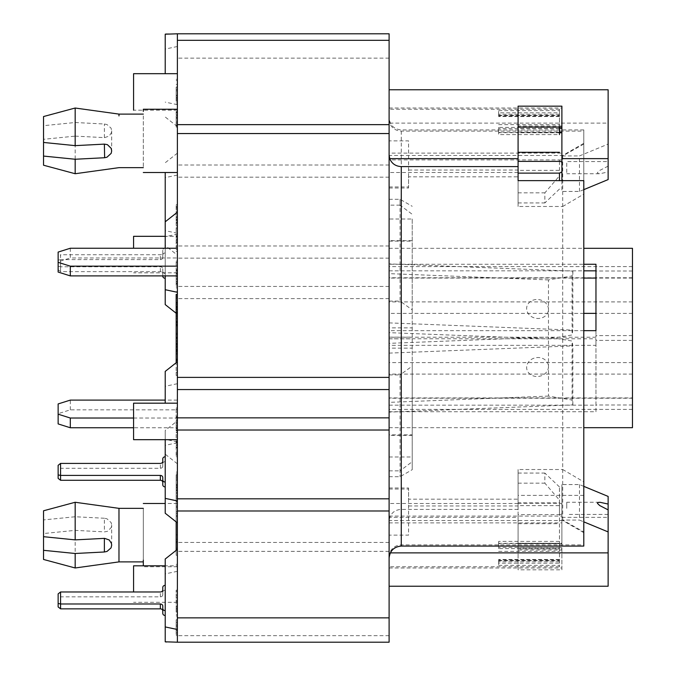 <?xml version="1.0" encoding="UTF-8"?>
<svg xmlns="http://www.w3.org/2000/svg" width="676" height="676" viewBox="0 0 676 676"><rect width="100%" height="100%" fill="white"/><g stroke="black" fill="none" stroke-linecap="round" stroke-linejoin="round"><path stroke-width="0.51" stroke-dasharray="3.38 2.54" d="M177.382 485.072L177.382 487.413L176.166 487.413L176.166 480.323L176.166 493.125L176.166 487.413L177.382 487.413L177.382 480.323L177.382 485.072L176.166 485.072M177.382 480.323L176.166 480.323M177.382 475.093L177.382 490.032L177.382 475.093L176.166 475.093L176.166 490.032L176.166 475.093M177.382 477.602L176.166 477.602M177.382 473.783L176.166 473.783M177.382 476.293L176.166 476.293M177.382 472.11L176.166 472.11M177.382 474.831L176.166 474.831M177.382 479.014L176.166 479.014M177.382 488.317L176.166 488.317M177.382 490.032L176.166 490.032M177.382 486.881L176.166 486.881M177.382 484.278L176.166 484.278M177.382 363.494L177.382 346.906L177.382 363.494L176.166 363.494L176.166 362.767M177.382 362.877L176.166 362.877L176.166 363.494M177.382 375.459L176.166 375.459L176.166 362.877M177.382 372.248L176.166 372.248L176.166 375.459M177.382 362.463L176.166 362.463L176.166 372.248M177.382 362.099L176.166 362.463M177.382 359.074L176.166 359.074L176.166 362.099M177.382 359.674L176.166 359.674L176.166 359.074M177.382 349.162L177.382 333.31L177.382 349.162L176.166 349.162L176.166 346.906L176.166 359.674M177.382 114.65L177.382 127.139L177.382 111.506L177.382 114.65L176.166 114.65L176.166 111.506L176.166 127.139L176.166 114.65M177.382 112.241L176.166 112.241L176.166 111.506L177.382 111.506L177.382 112.241M177.382 104.307L176.166 104.307M177.382 102.896L176.166 102.896M177.382 115.892L176.166 115.892M177.382 117.616L176.166 117.616M177.382 115.452L176.166 115.63L177.382 115.452M177.382 123.869L176.166 123.869M177.382 125.254L176.166 125.254M177.382 125.406L176.166 125.406M177.382 127.139L176.166 127.139M177.382 272.783L177.382 285.272L177.382 269.631L176.166 269.631L176.166 285.272L176.166 261.02L176.166 272.783L176.166 269.631L176.166 270.366L177.382 270.366L177.382 272.783L176.166 272.783M177.382 269.631L177.382 270.366L177.382 269.631L176.166 269.631M177.382 262.432L176.166 262.432M177.382 261.02L176.166 261.02M177.382 274.017L176.166 274.017M177.382 275.74L176.166 275.74M177.382 282.002L176.166 282.002M177.382 283.379L176.166 283.379M177.382 283.531L176.166 283.531M177.382 285.272L176.166 285.272M177.382 428.905L177.382 407.924L177.382 428.905L176.166 428.905L176.166 407.924L176.166 428.905M177.382 420.48L176.166 420.658L177.382 420.48M177.382 430.282L176.166 430.282M177.382 430.435L176.166 430.435M177.382 432.167L176.166 432.167M177.382 416.534L176.166 416.534L176.166 417.269L177.382 417.269L177.382 416.534L176.166 416.534M177.382 419.678L176.166 419.678M177.382 409.335L176.166 409.335M177.382 407.924L176.166 407.924M177.382 420.92L176.166 420.92M177.382 422.644L176.166 422.644M177.382 294.373L177.382 307.47L177.382 286.675L177.382 298.2L177.382 294.373L176.166 294.373L176.166 304.808L176.166 304.335L177.382 304.335L177.382 304.808L176.166 304.808L176.166 307.47L176.166 294.373M177.382 298.2L176.166 298.2M177.382 302.527L176.166 302.527M177.382 306.355L176.166 306.355M177.382 307.47L176.166 307.47M177.382 302.62L176.166 302.62M177.382 291.66L176.166 291.66M177.382 287.917L176.166 287.917M177.382 286.675L176.166 286.675M177.382 296.958L176.166 296.958M177.382 619.74L177.382 635.55L177.382 619.74L176.166 619.74L176.166 632.897L176.166 632.415L177.382 632.415L177.382 632.897L176.166 632.897L176.166 635.55L176.166 619.74M177.382 630.708L176.166 630.708M177.382 616.005L176.166 616.005M177.382 614.754L176.166 614.754M177.382 625.038L176.166 625.038M177.382 626.28L176.166 626.28M177.382 622.461L176.166 622.461M177.382 630.615L176.166 630.615M177.382 634.434L176.166 634.434M177.382 635.55L176.166 635.55M177.382 511.673L177.382 495.821L177.382 511.673L176.166 511.673L176.166 495.821L176.166 513.954L176.166 513.481L177.382 513.481L177.382 513.954L176.166 513.954L176.166 516.616L176.166 511.673M177.382 503.519L176.166 503.519M177.382 515.501L176.166 515.501M177.382 516.616L176.166 516.616M177.382 511.766L176.166 511.766M177.382 500.806L176.166 500.806M177.382 497.063L176.166 497.063M177.382 495.821L176.166 495.821M177.382 506.104L176.166 506.104M177.382 507.346L176.166 507.346M177.382 222.184L177.382 225.573L177.382 222.184L176.166 222.184L176.166 225.573L176.166 222.184M177.382 225.573L176.166 225.573M177.382 219.861L176.166 219.861L176.166 212.763L176.166 219.852L177.382 219.852L177.382 212.763L177.382 219.852M177.382 223.241L176.166 223.241M177.382 425.17L177.382 430.882L177.382 425.17L176.166 425.17L176.166 430.882L176.166 425.17M177.382 427.502L176.166 427.502L177.382 427.502M177.382 428.55L176.166 428.55M177.382 430.882L176.166 430.882M177.382 489.745L177.382 493.125L177.382 489.745L176.166 489.745M177.382 493.125L176.166 493.125M177.382 490.801L176.166 490.801M177.382 606.355L177.382 612.067L177.382 606.355L176.166 606.355L176.166 612.067L176.166 606.355M177.382 608.679L176.166 608.679M177.382 609.735L176.166 609.735M177.382 612.067L176.166 612.067M177.382 278.275L177.382 283.979L177.382 280.599L176.166 280.599L176.166 283.979L176.166 278.275L176.166 280.599L177.382 280.599L177.382 278.275L176.166 278.275M177.382 283.979L176.166 283.979M177.382 281.655L176.166 281.655M177.382 97.876L177.382 101.256L177.382 97.876L176.166 97.876L176.166 101.256L176.166 97.876M177.382 101.256L176.166 101.256M177.382 95.553L176.166 95.553M177.382 98.933L176.166 98.933M177.382 609.845L177.382 590.165L177.382 609.845L176.166 609.845L176.166 590.165L176.166 608.299L176.166 607.825L177.382 607.825L177.382 608.299L176.166 608.299L176.166 609.845M177.382 606.017L176.166 606.017M177.382 610.96L176.166 610.96M177.382 606.11L176.166 606.11M177.382 595.15L176.166 595.15M177.382 591.407L176.166 591.407M177.382 590.165L176.166 590.165M177.382 600.449L176.166 600.449M177.382 601.691L176.166 601.691M177.382 597.863L176.166 597.863M176.166 341.008L176.166 344.836L176.166 341.008L177.382 341.008M177.382 352.99L176.166 352.99L176.166 349.162M177.382 354.106L176.166 354.106L176.166 352.99M177.382 350.971L177.382 351.444L176.166 351.444L176.166 350.971L177.382 350.971M177.382 349.264L176.166 349.264L176.166 354.106M177.382 338.296L176.166 338.296L176.166 349.264M177.382 334.552L176.166 334.552L176.166 338.296M177.382 333.31L176.166 333.31L176.166 334.552M177.382 334.417L177.382 309.076L177.382 337.628L177.382 334.417L176.166 334.417L176.166 337.628L176.166 333.31M177.382 87.06L177.382 100.149L177.382 79.354L177.382 90.88L177.382 87.06L176.166 87.06L176.166 97.496L176.166 97.014L177.382 97.014L177.382 97.496L176.166 97.496L176.166 100.149L176.166 87.06M177.382 90.88L176.166 90.88M177.382 95.215L176.166 95.215M177.382 99.034L176.166 99.034M177.382 100.149L176.166 100.149M177.382 95.308L176.166 95.308M177.382 84.339L176.166 84.339M177.382 80.605L176.166 80.605M177.382 79.354L176.166 79.354M177.382 89.638L176.166 89.638M177.382 433.924L177.382 456.765L177.382 433.924L176.166 433.924L176.166 456.765L176.166 433.924M177.382 444.276L176.166 444.276M177.382 432.513L176.166 432.513M177.382 445.509L176.166 445.509M177.382 447.242L176.166 447.242M177.382 445.078L176.166 445.247L177.382 445.078M177.382 453.495L176.166 453.495M177.382 454.872L176.166 454.872M177.382 455.024L176.166 455.024M177.382 456.765L176.166 456.765M177.382 441.124L176.166 441.124L176.166 441.867L177.382 441.867L177.382 441.124L176.166 441.124M177.382 248.185L177.382 227.204L177.382 248.185L176.166 248.185L176.166 227.204L176.166 248.185M177.382 241.923L176.166 241.923M177.382 249.562L176.166 249.562M177.382 249.714L176.166 249.714M177.382 251.455L176.166 251.455M177.382 235.814L176.166 235.814L176.166 236.549L177.382 236.549L177.382 235.814L176.166 235.814M177.382 238.966L176.166 238.966M177.382 228.615L176.166 228.615M177.382 227.204L176.166 227.204M177.382 240.2L176.166 240.2M177.382 315.405L177.382 294.423L177.382 315.405L176.166 315.405L176.166 306.144L176.166 334.417M177.382 316.782L176.166 316.782L176.166 315.405M177.382 316.934L176.166 316.782M177.382 318.675L176.166 318.675L176.166 316.934M177.382 306.186L176.166 306.186L176.166 303.769L177.382 303.769L177.382 303.034L176.166 303.034L176.166 318.675M176.166 303.769L176.166 303.034L176.166 303.769M177.382 295.834L176.166 295.834L176.166 306.186M176.166 294.423L176.166 295.834M177.382 309.143L176.166 309.143M176.166 325.046L176.166 325.663L176.166 325.046L177.382 325.046M177.382 324.632L176.166 324.632M177.382 324.269L176.166 324.269M177.382 321.244L176.166 321.244M177.382 321.844L176.166 321.844M177.382 217.52L176.166 217.52M177.382 212.763L176.166 212.763M177.382 219.32L177.382 204.558L177.382 222.48L177.382 219.32L176.166 219.32L176.166 222.48L176.166 204.558L176.166 219.32M177.382 222.48L176.166 222.48M177.382 216.726L176.166 216.726M177.382 210.05L176.166 210.05M177.382 207.54L176.166 207.54M177.382 206.231L176.166 206.231M177.382 208.74L176.166 208.74M177.382 204.558L176.166 204.558M177.382 207.27L176.166 207.27M177.382 211.453L176.166 211.453M177.382 220.765L176.166 220.765M165.713 33.8L177.382 33.8L177.382 642.2L177.382 549.411L177.382 642.2L165.713 642.2M177.382 234.107L177.382 314.196L177.382 234.107L165.214 236.676L165.214 221.804L165.214 245.549L165.214 172.515M177.382 361.804L177.382 463.795L177.382 361.804M177.382 420.852L177.382 522.844L177.382 420.852L165.214 430.451L165.214 439.679M177.382 248.244L177.382 275.892L177.382 248.244M177.382 403.175L177.382 439.679L177.382 403.175M177.382 73.684L177.382 110.188L177.382 73.684M177.382 565.812L177.382 602.316L177.382 565.812L165.214 565.812M177.382 476.715L177.382 564.325L177.382 476.715L176.166 476.715L176.166 521.88M177.382 255.148L177.382 153.156L177.382 255.148L165.214 245.549M177.382 236.321L177.382 272.825L177.382 236.321L165.214 236.321M177.382 505.614L177.382 566.758L177.382 505.614M58.136 423.92L58.136 413.67L70.304 409.842L177.382 409.842L177.382 400.107L177.382 427.756L133.578 427.756M177.382 409.842L177.382 427.756M177.382 170.386L177.382 109.242L177.382 170.386M389.106 153.122L389.106 567.975L389.106 108.025L389.106 153.122L561.891 153.122L561.891 159.916L389.106 159.916M389.106 412.123L389.106 343.349L389.106 412.123L572.842 404.89L572.082 400.04L548.473 396.085L548.473 337.079L389.106 343.349M389.106 263.877L389.106 332.651L389.106 263.877L572.842 271.11L572.082 275.96L548.473 279.915L548.473 338.921L389.106 332.651M389.106 327.86L389.106 199.285L389.106 327.86L412.225 327.86L412.225 219.007L389.106 219.007M389.106 348.14L389.106 476.715L389.106 348.14L412.225 348.14L412.225 435.344L412.225 434.871L389.106 434.871M389.106 505.614L389.106 566.758L389.106 505.614M389.106 264.265L389.106 345.343L389.106 248.32L389.106 264.265L583.794 264.265M389.106 337.223L389.106 427.68L389.106 337.223L595.962 337.223L595.962 330.657M389.106 170.386L389.106 109.242L389.106 170.386M70.304 248.244L70.304 257.978L177.382 257.978M133.578 418.022L177.382 418.022M389.106 456.993L412.225 456.993L412.225 469.693L412.225 366.139L400.057 374.91L400.057 476.715L400.057 470.851L412.225 461.691M389.106 470.851L400.057 470.851M412.225 434.871L412.225 456.993M412.225 219.007L412.225 309.861L400.057 301.09L400.057 199.285L400.057 205.149L412.225 214.309M400.057 205.149L389.106 205.149M389.106 241.129L412.225 241.129M548.473 279.915L389.106 273.636M548.473 309.414A10.951 9.456 8.9 0 0 532.096 300.558A10.951 9.456 8.9 0 0 532.096 316.985A10.951 9.456 8.9 0 0 548.473 309.414M548.473 396.085L389.106 402.364M548.473 366.586A10.951 9.456 171.1 0 1 532.096 375.442A10.951 9.456 171.1 0 1 532.096 359.015A10.951 9.456 171.1 0 1 548.473 366.586M389.106 522.878L561.891 522.878L561.891 516.084L389.106 516.084M583.794 486.357L579.467 484.565L561.891 484.565L561.891 516.084M579.467 484.565L579.467 520.064L583.794 521.855M583.794 131.11L583.794 495.356L583.794 129.927L583.794 131.11L401.274 131.11C395.612 130.781 391.767 128.119 389.748 123.125L389.106 119.373L389.106 558.241L389.748 552.875C391.776 547.881 395.612 545.219 401.274 544.89L583.794 544.89L583.794 531.919L562.719 520.064L579.467 520.064M562.719 520.064L562.719 206.484L583.794 194.113L583.794 180.644M518.086 206.484L518.086 180.644L518.086 206.484L562.719 206.484M389.106 188.021L408.574 188.021L408.574 176.825L518.086 176.825L518.086 202.935L518.086 170.36L559.458 170.36L559.458 180.644M389.106 186.956L408.574 186.956L408.574 140.878L389.106 140.878M408.574 188.021L408.574 186.956M408.574 176.825L408.574 140.878M408.574 170.031L518.086 170.031L518.086 176.825M518.086 106.166L518.086 170.031M561.891 106.166L561.891 153.122M559.458 132.775L518.086 132.775L518.086 125.939L561.891 125.939M632.466 397.919L632.466 266.614L632.466 409.386L632.466 397.919L389.106 397.919M632.466 409.386L389.106 409.386M632.466 362.632L389.106 362.632M632.466 374.098L389.106 374.098M632.466 335.626L595.962 335.626L595.962 337.223M632.466 301.902L389.106 301.902M632.466 313.368L595.962 313.368M583.794 313.368L389.106 313.368M632.466 340.374L595.962 340.374L595.962 338.777L389.106 338.777M595.962 338.777L595.962 345.343L389.106 345.343M498.618 560.227L498.618 565.356L498.618 559.441L498.618 560.725L498.618 560.227L559.458 560.227L559.458 548.582L498.618 548.582L498.618 541.4L498.618 548.582M498.618 543.318L559.458 543.318L559.458 486.931L559.458 515.036L559.458 503.274L518.086 503.274L518.086 514.622L559.458 514.622L559.458 566.758L559.458 563.167L498.618 563.167M389.106 487.979L408.574 487.979L408.574 499.175L518.086 499.175L518.086 473.065L518.086 505.64L559.458 505.64M518.086 505.64L518.086 499.175M498.618 115.773L498.618 110.644L498.618 116.559L498.618 115.275L498.618 115.773L559.458 115.773L559.458 127.418L498.618 127.418L498.618 134.6L498.618 127.418M559.458 161.378L559.458 170.36M518.086 170.36L518.086 152.303L518.086 173.132L559.458 173.132M559.458 127.02L559.458 109.242L559.458 112.833L498.618 112.833M143.312 564.629L143.312 565.812M143.312 508.352L143.312 561.891L143.312 508.352M389.106 338.853L412.225 338.853L412.225 348.14M389.106 374.91L400.057 374.91M412.225 366.139L412.225 338.853M389.106 337.147L412.225 337.147L412.225 327.86M389.106 301.09L400.057 301.09M412.225 309.861L412.225 337.147M632.466 278.081L595.962 278.081M583.794 278.081L389.106 278.081M632.466 266.614L389.106 266.614M389.106 405.169L595.962 405.169L595.962 340.374M389.106 411.735L595.962 411.735L595.962 405.169M632.466 404.983L595.962 404.983M389.106 322.891L572.842 330.116L572.082 334.966L548.473 338.921M572.842 271.11L572.842 330.116M389.106 353.109L572.842 345.884L572.082 341.034L548.473 337.079M572.842 404.89L572.842 345.884M583.794 189.643L579.467 191.435L561.891 191.435L561.891 159.916M579.467 191.435L579.467 155.936L608.13 144.081L608.13 166.127L608.13 161.564L566.758 161.564L566.758 173.732L566.758 161.564M583.794 144.081L562.719 155.936L579.467 155.936M562.719 155.936L562.719 469.516L583.794 481.887M518.086 503.274L518.086 469.516L562.719 469.516M389.106 489.044L408.574 489.044L408.574 535.122L389.106 535.122M408.574 487.979L408.574 489.044M408.574 499.175L408.574 535.122M408.574 505.969L518.086 505.969M518.086 548.963L518.086 569.817L561.891 569.817L561.891 548.963L518.086 548.963L518.086 514.622M561.891 548.963L561.891 567.975L561.891 543.225L518.086 543.225L518.086 550.061L561.891 550.061M561.891 543.225L561.891 522.878M70.304 409.842L70.304 400.107M177.382 400.107L165.214 400.107M561.891 162.51L561.891 171.915L561.891 162.51M498.618 115.435L559.458 115.275L559.458 115.773M143.312 109.242L143.312 111.371M559.458 115.435L559.458 112.833M498.618 132.682L559.458 132.682L559.458 134.6L498.618 134.6M559.458 132.682L559.458 127.418M559.458 189.069L544.856 202.935L544.856 192.846L559.458 175.904M518.086 192.846L544.856 192.846M518.086 202.935L544.856 202.935M518.086 180.196L518.086 172.726M75.171 136.121L104.628 137.642L109.208 136.028L111.422 132.648L111.675 130.848L111.067 128.144L107.011 124.561L104.374 124.012L75.171 122.508L43.534 125.685L43.534 142.45L43.534 139.307L75.171 136.121L75.171 173.732M43.534 139.307L43.534 165.214M118.976 114.109L118.976 115.917M75.171 108.025L75.171 122.508M143.312 115.917L143.312 167.648L143.312 115.917M43.534 116.542L43.534 125.685M561.891 513.49L561.891 504.085L561.891 513.49M498.618 560.565L559.458 560.725L559.458 560.227M559.458 560.565L559.458 563.167M559.458 543.318L559.458 548.582M559.458 486.931L544.856 473.065L544.856 483.154L559.458 500.096M518.086 483.154L544.856 483.154M518.086 473.065L544.856 473.065M104.374 518.255L75.171 516.751L43.534 519.928L43.534 536.693L43.534 533.55L75.171 530.364L104.374 531.877L107.383 531.37L111.126 527.711L111.675 525.091L111.185 522.658L106.977 518.796L104.374 518.255L104.374 531.877M43.534 510.786L43.534 519.928M75.171 502.268L75.171 516.751M118.976 560.083L118.976 561.891M75.171 530.364L75.171 567.975M143.312 560.083L143.312 561.891M43.534 533.55L43.534 559.458M583.794 495.356L518.086 495.356L518.086 569.817M518.086 495.356L518.086 469.516M583.794 330.657L389.106 330.657M389.106 270.831L583.794 270.831M595.962 264.265L595.962 335.626M632.466 271.017L595.962 271.017M595.962 411.735L595.962 345.343M632.466 248.32L632.466 427.68M177.382 499.623L177.382 555.292L177.382 499.623L176.166 499.623L176.166 555.292L176.166 499.623M177.382 642.2L389.106 642.2L389.106 33.8M177.382 233.245L165.214 230.677M177.382 153.156L165.214 162.755M177.382 175.059L165.214 177.627M165.214 73.684L165.214 34.189M177.382 104.687L165.214 102.11M177.382 46.5L165.214 49.069M177.382 126.589L165.214 116.99M165.214 641.811L165.214 559.01M165.214 585.332L165.214 615.49L165.214 585.332M177.382 571.313L165.214 573.89M165.214 513.245L165.214 430.451M165.214 456.773L165.214 486.923L165.214 456.773M177.382 442.755L165.214 445.323M165.214 403.175L165.214 371.403M177.382 463.795L165.214 454.196M177.382 441.893L165.214 439.324M177.382 383.706L165.214 386.283M165.214 248.244L165.214 275.892M165.214 304.597L165.214 236.676M165.214 248.117L165.214 278.275L165.214 248.117M177.382 314.196L176.166 313.233M133.578 439.679L133.578 403.175M177.382 110.188L133.578 110.188L133.578 73.684M133.578 248.244L133.578 236.321M133.578 591.973L133.578 565.812M177.382 485.748L177.382 555.292L177.382 485.748L176.166 485.748L176.166 555.292L176.166 485.748L177.382 485.748M176.166 550.374L176.166 476.715M177.382 492.829L176.166 492.829M177.382 501.753L176.166 501.753M177.382 555.292L176.166 555.292L177.382 555.292M177.382 539.287L176.166 539.287M177.382 548.211L176.166 548.211M165.214 252.985A2.434 2.104 -0 0 0 162.781 255.097L162.781 257.522A2.434 2.104 180 0 1 160.347 259.626L60.57 259.626L60.57 271.642L160.347 271.642A2.434 2.104 180 0 1 162.781 273.746L162.781 276.171M162.781 255.097L162.781 250.23A2.434 2.104 180 0 1 164.386 248.244M162.781 257.522L162.781 250.23M162.781 273.746L162.781 268.879A2.434 2.104 -0 0 0 160.347 266.775L60.57 266.775L60.57 271.642L58.136 269.724L58.136 260.142L60.57 259.626L60.57 254.759L160.347 254.759A2.434 2.104 -0 0 0 162.781 252.655M58.136 260.142L58.136 266.26L60.57 266.775L60.57 254.759L58.136 256.677M162.781 275.892L162.781 268.879M165.214 273.408A2.434 2.104 180 0 1 162.781 271.304M58.136 269.724L58.136 266.26M162.781 477.526L162.781 484.819M165.214 461.64A2.434 2.104 -0 0 0 162.781 463.744L162.781 466.17A2.434 2.104 180 0 1 160.347 468.274L60.57 468.274L60.57 480.29M162.781 463.744L162.781 458.877M162.781 466.17L162.781 461.302M58.136 478.371L58.136 468.789L60.57 468.274L60.57 463.406M58.136 468.789L58.136 465.325M162.781 610.96L162.781 613.377M165.214 590.199A2.434 2.104 -0 0 0 162.781 592.303L162.781 594.728A2.434 2.104 180 0 1 160.347 596.84L60.57 596.84L60.57 608.848M162.781 592.303L162.781 587.436M162.781 594.728L162.781 589.861M58.136 606.93L58.136 597.347L60.57 596.84L60.57 591.973M58.136 597.347L58.136 593.891M572.082 275.96L572.082 334.966M58.136 252.08L58.136 261.815L70.304 257.978M58.136 272.065L58.136 261.815M572.082 400.04L572.082 341.034M58.136 413.67L58.136 403.935M583.794 544.89L583.794 546.073M583.794 531.919L583.794 194.113M561.891 180.644L561.891 191.435M608.13 496.421L608.13 586.227M561.891 569.817L561.891 484.565M566.758 508.352L566.758 502.268L566.758 508.352M608.13 509.873L608.13 514.436L608.13 509.873M608.13 166.127L599.773 170.42L597.432 172.633L597.821 173.512L600.009 173.707L608.13 171.949L608.13 161.564M518.086 509.391L401.274 509.391C395.604 509.729 391.759 512.391 389.748 517.368L518.086 517.368M389.748 517.368L389.106 521.238L389.106 119.373M389.106 521.238L389.106 556.627M518.086 550.061L518.086 543.225M518.086 125.939L518.086 132.775M608.13 89.773L608.13 144.081M608.13 171.949L608.13 179.579M177.382 118.199L176.166 118.199M177.382 121.266L176.166 121.266M177.382 122.474L176.166 122.474M177.382 112.85L176.166 112.85M177.382 270.975L176.166 270.975M177.382 273.586L176.166 273.586M177.382 273.755L176.166 273.755M177.382 276.323L176.166 276.323M177.382 279.399L176.166 279.399M177.382 423.227L176.166 423.227M177.382 426.294L176.166 426.294M177.382 417.878L176.166 417.878M177.382 447.816L176.166 447.816M177.382 450.892L176.166 450.892M177.382 452.092L176.166 452.092M177.382 442.467L176.166 442.467M177.382 239.769L176.166 239.769M177.382 239.938L176.166 239.938M177.382 242.507L176.166 242.507M177.382 245.582L176.166 245.582M177.382 246.782L176.166 246.782M177.382 237.158L176.166 237.158M177.382 306.988L176.166 306.988M177.382 307.157L176.166 307.157M177.382 309.726L176.166 309.726M177.382 312.802L176.166 312.802M177.382 314.002L176.166 314.002M177.382 304.377L176.166 304.377M498.618 551.362L559.458 551.362M559.458 541.4L498.618 541.4M518.086 523.697L559.458 523.697M498.618 565.356L559.458 565.356M498.618 124.638L559.458 124.638M498.618 110.644L559.458 110.644M559.458 114.261L498.618 114.261M559.458 128.533L498.618 128.533M559.458 132.462L498.618 132.462M559.458 116.399L498.618 116.399M104.374 137.634L104.374 124.012M559.458 561.739L498.618 561.739M559.458 547.467L498.618 547.467M559.458 543.538L498.618 543.538M559.458 559.601L498.618 559.601M389.106 58.136L177.382 58.136M389.106 165.012L177.382 165.012M389.106 177.18L177.382 177.18M389.106 245.98L177.382 245.98M389.106 258.147L177.382 258.147M389.106 286.438L177.382 286.438M389.106 298.606L177.382 298.606M389.106 542.448L177.382 542.448M389.106 551.354L177.382 551.354M389.106 635.677L177.382 635.677M177.382 541.417L176.166 541.417M177.382 534.885L176.166 534.885M177.382 506.155L176.166 506.155M160.347 259.626L160.347 254.759M160.347 271.642L160.347 266.775M160.347 468.274L160.347 463.406M160.347 596.84L160.347 591.973M561.891 517.368L608.13 517.368M401.274 131.11L401.274 509.391M401.274 544.89L401.274 546.073M561.891 547.67L518.086 547.67M561.891 543.724L518.086 543.724M559.458 128.33L518.086 128.33M559.458 132.276L518.086 132.276M389.748 123.125L608.13 123.125M389.748 552.875L390.356 552.875M177.382 114.607L176.166 114.607M177.382 111.498L176.166 111.498M177.382 272.741L176.166 272.741M177.382 419.644L176.166 419.644M177.382 444.233L176.166 444.233M177.382 238.924L176.166 238.924M177.382 306.144L176.166 306.144M177.382 303.034L176.166 303.034M412.225 435.344L389.106 435.344M412.225 240.656L389.106 240.656M583.794 532.688L562.719 520.52L389.106 520.52M389.106 108.025L561.891 108.025M632.466 398.232L389.106 398.232M518.086 503.485L389.106 503.485M559.458 566.758L389.106 566.758M559.458 109.242L389.106 109.242M518.086 172.515L389.106 172.515M177.382 503.485L165.214 503.485M177.382 566.758L143.312 566.758M389.106 476.715L400.057 476.715L412.225 469.693M389.106 199.285L400.057 199.285L412.225 206.307M632.466 277.768L389.106 277.768M583.794 143.312L562.719 155.48L389.106 155.48M389.106 567.975L561.891 567.975M498.618 115.275L559.458 115.275M559.458 116.559L498.618 116.559M111.675 130.848L111.675 150.697M561.891 504.085L559.458 502.868L518.086 502.868M561.891 513.819L559.458 515.036M498.618 560.725L559.458 560.725M559.458 559.441L498.618 559.441M111.675 544.949L111.675 525.091M389.106 427.68L583.794 427.68M389.106 248.32L583.794 248.32M177.382 272.825L133.578 272.825M177.382 602.316L133.578 602.316M177.382 564.325L176.166 564.325M177.382 542.532L176.166 542.532M177.382 498.508L176.166 498.508M599.308 502.268L566.758 502.268M608.13 514.436L566.758 514.436M599.308 173.732L566.758 173.732M583.794 129.927L401.274 129.927C393.88 129.209 389.824 125.153 389.106 117.759"/><path stroke-width="1.01" d="M177.382 346.906L176.166 346.906L176.166 294.423L177.382 294.423M177.382 350.117L176.166 350.117L176.166 346.906M177.382 360.097L176.166 360.097L176.166 350.117M177.382 360.469L176.166 360.097M176.166 362.767L176.166 360.469M177.382 344.836L176.166 344.836M177.382 343.594L176.166 343.594M177.382 307.419L176.166 307.419M177.382 322.266L176.166 322.266M177.382 322.638L176.166 322.638M177.382 325.663L176.166 325.663M177.382 337.628L176.166 337.628M177.382 309.076L176.166 309.076M177.382 312.287L176.166 312.287M177.382 617.864L177.382 642.2L389.106 642.2L389.106 617.864L177.382 617.864L177.382 33.8L165.214 34.189L165.214 73.684M177.382 248.244L70.304 248.244L58.136 252.08L58.136 262.33L70.304 266.158L177.382 266.158M133.578 427.756L70.304 427.756L70.304 418.022L133.578 418.022M389.106 33.8L177.382 33.8L389.106 33.8L389.106 617.864M518.086 180.196L518.086 106.166L561.891 106.166L561.891 180.644M561.891 127.02L518.086 127.02M561.891 132.775L559.458 132.775M595.962 313.368L583.794 313.368M559.458 134.6L559.458 127.02M143.312 565.812L143.312 560.083M143.312 508.352L118.976 508.352L118.976 561.891L143.312 561.891L143.312 564.629M595.962 278.081L583.794 278.081M70.304 266.158L70.304 275.892L58.136 272.065L58.136 262.33M177.382 275.892L70.304 275.892M165.214 400.107L70.304 400.107L58.136 403.935L58.136 414.185L70.304 418.022M143.312 111.371L143.312 109.242L177.382 109.242M559.458 180.644L559.458 173.132L561.891 171.915M518.086 161.378L559.458 161.378M104.374 157.745L75.171 159.249L43.534 156.071L43.534 142.45L75.171 145.636L104.374 144.123L107.383 144.63L111.126 148.289L111.675 150.909L111.185 153.342L106.977 157.204L104.628 157.728L104.374 144.123M143.312 167.648L118.976 167.648L75.171 173.732L43.534 165.214L43.534 156.071M75.171 173.732L75.171 159.249M118.976 115.917L118.976 114.109L75.171 108.025L75.171 145.636M43.534 142.45L43.534 116.542L75.171 108.025M75.171 539.879L104.628 538.358L109.208 539.972L111.422 543.352L111.675 545.152L111.067 547.856L107.011 551.439L104.374 551.988L75.171 553.492L43.534 550.315L43.534 536.693L75.171 539.879L75.171 502.268L43.534 510.786L43.534 536.693M75.171 502.268L118.976 508.352L118.976 560.083M118.976 561.891L75.171 567.975L75.171 553.492M75.171 567.975L43.534 559.458L43.534 550.315M583.794 264.265L595.962 264.265L595.962 330.657L583.794 330.657M583.794 270.831L595.962 270.831M583.794 427.68L632.466 427.68L632.466 248.32L583.794 248.32M177.382 549.411L165.214 559.01L165.214 641.811L177.382 642.2M165.214 172.515L165.214 248.244M177.382 629.5L165.214 626.931M165.214 439.679L165.214 513.245L177.382 522.844M177.382 500.941L165.214 498.373M177.382 361.804L165.214 371.403L165.214 403.175M165.214 275.892L165.214 304.597L176.166 313.233M177.382 212.205L165.214 221.804M177.382 292.294L165.214 289.717M177.382 403.175L133.578 403.175L133.578 439.679L177.382 439.679M177.382 73.684L133.578 73.684L133.578 110.188M165.214 236.321L133.578 236.321L133.578 248.244M165.214 565.812L133.578 565.812L133.578 591.973M176.166 521.88L176.166 550.374M162.781 275.892L162.781 276.171A2.434 2.104 -0 0 0 165.214 278.275M164.386 248.244A2.434 2.104 180 0 1 165.214 248.117M165.214 482.056A2.434 2.104 180 0 1 162.781 479.952L162.781 484.819A2.434 2.104 -0 0 0 165.214 486.923M162.781 479.952L162.781 477.526A2.434 2.104 -0 0 0 160.347 475.422L60.57 475.422L60.57 480.29L160.347 480.29A2.434 2.104 180 0 1 162.781 482.394M60.57 463.406L58.136 465.325L58.136 474.907L60.57 475.422L60.57 463.406L160.347 463.406A2.434 2.104 -0 0 0 162.781 461.302L162.781 458.877A2.434 2.104 180 0 1 165.214 456.773M60.57 480.29L58.136 478.371L58.136 474.907M165.214 610.622A2.434 2.104 180 0 1 162.781 608.51L162.781 613.377A2.434 2.104 -0 0 0 165.214 615.49M60.57 591.973L58.136 593.891L58.136 603.465L60.57 603.981L60.57 608.848L160.347 608.848A2.434 2.104 180 0 1 162.781 610.96L162.781 606.093A2.434 2.104 -0 0 0 160.347 603.981L60.57 603.981L60.57 591.973L160.347 591.973A2.434 2.104 -0 0 0 162.781 589.861L162.781 587.436A2.434 2.104 180 0 1 165.214 585.332M162.781 608.51L162.781 606.093M60.57 608.848L58.136 606.93L58.136 603.465M70.304 427.756L58.136 423.92L58.136 414.185M389.106 154.762L389.748 158.632C391.759 163.609 395.604 166.271 401.274 166.609L401.274 546.073L583.794 546.073L583.794 180.644L518.086 180.644M561.891 158.632L608.13 158.632L608.13 179.579L583.794 189.643M608.13 504.051L600.009 502.293L597.821 502.488L597.432 503.367L599.773 505.58L608.13 509.873L608.13 496.421L583.794 486.357M608.13 158.632L608.13 89.773L389.106 89.773M583.794 521.855L608.13 531.919L608.13 509.873M389.106 586.227L608.13 586.227L608.13 531.919M518.086 166.609L401.274 166.609M518.086 152.303L559.458 152.303M104.374 538.366L104.374 551.988M389.106 377.394L177.382 377.394M389.106 133.552L177.382 133.552M389.106 124.646L177.382 124.646M389.106 40.323L177.382 40.323M389.106 510.988L177.382 510.988M389.106 498.82L177.382 498.82M389.106 430.02L177.382 430.02M389.106 417.852L177.382 417.852M389.106 389.562L177.382 389.562M160.347 480.29L160.347 475.422M160.347 608.848L160.347 603.981M561.891 128.33L559.458 128.33M561.891 132.276L559.458 132.276M390.356 552.875L608.13 552.875M389.748 158.632L518.086 158.632M165.214 503.485L143.312 503.485M561.891 162.181L559.458 160.964M177.382 172.515L143.312 172.515M518.086 173.132L559.458 173.132M143.312 114.109L118.976 114.109M401.274 546.073C393.88 546.791 389.824 550.847 389.106 558.241"/></g></svg>
